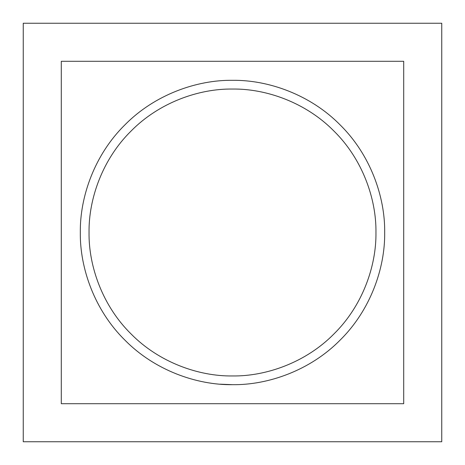 <?xml version="1.0" encoding="UTF-8"?>
<svg xmlns="http://www.w3.org/2000/svg" width="465" height="465" viewBox="0 0 465 465"><rect width="100%" height="100%" fill="white"/><g stroke="black" fill="none" stroke-linecap="round" stroke-linejoin="round"><path stroke-width="0.7" d="M23.25 441.75L23.25 23.25L441.75 23.25L441.75 441.75L23.25 441.75M61.293 403.707L403.707 403.707L403.707 61.293L61.293 61.293L61.293 403.707M375.958 232.5C376.418 198.857 362.473 159.1 333.94 131.06C305.9 102.527 266.143 88.583 232.5 89.042C198.857 88.583 159.1 102.527 131.06 131.06C102.527 159.1 88.583 198.857 89.042 232.5C88.583 266.143 102.527 305.9 131.06 333.94C159.1 362.473 198.857 376.418 232.5 375.958C266.143 376.418 305.9 362.473 333.94 333.94C362.473 305.9 376.418 266.143 375.958 232.5M232.5 375.958C266.143 376.418 305.9 362.473 333.94 333.94C362.473 305.9 376.418 266.143 375.958 232.5C376.418 198.857 362.473 159.1 333.94 131.06C305.9 102.527 266.143 88.583 232.5 89.042C198.857 88.583 159.1 102.527 131.06 131.06C102.527 159.1 88.583 198.857 89.042 232.5C88.583 266.143 102.527 305.9 131.06 333.94C159.1 362.473 198.857 376.418 232.5 375.958M232.5 384.683C196.817 385.171 154.636 370.378 124.893 340.107C94.622 310.364 79.829 268.183 80.317 232.5C79.829 196.817 94.622 154.636 124.893 124.893C154.636 94.622 196.817 79.829 232.5 80.317C268.183 79.829 310.364 94.622 340.107 124.893C370.378 154.636 385.171 196.817 384.683 232.5C385.171 268.183 370.378 310.364 340.107 340.107C310.364 370.378 268.183 385.171 232.5 384.683L220.189 384.183"/></g></svg>
